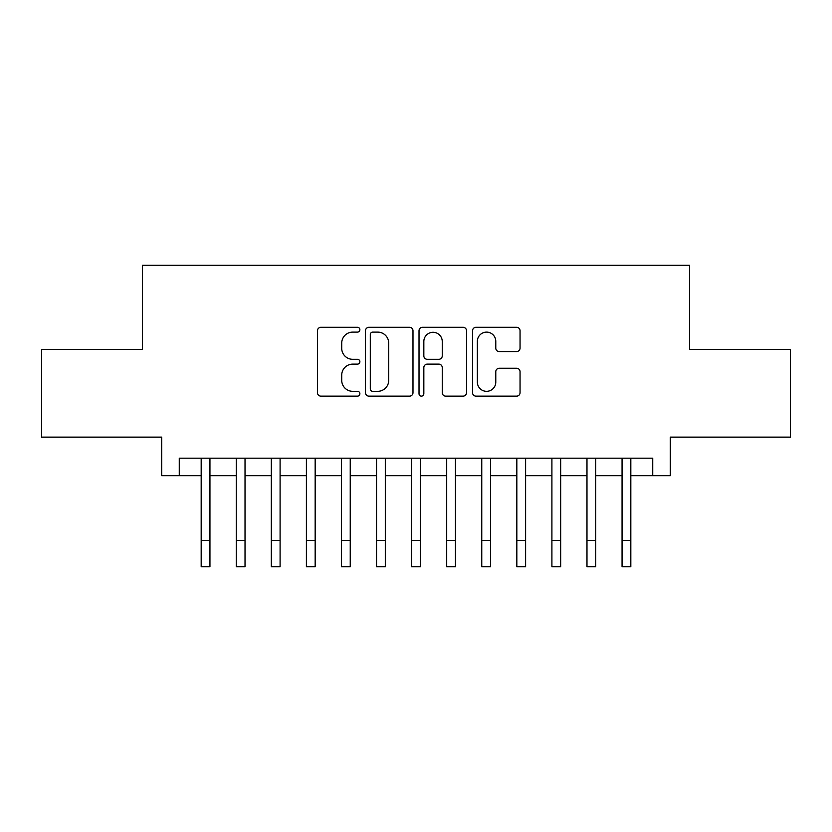 <?xml version="1.0" encoding="UTF-8"?>
<svg xmlns="http://www.w3.org/2000/svg" width="832" height="832" viewBox="0 0 832 832"><rect width="100%" height="100%" fill="white"/><g stroke="black" fill="none" stroke-linecap="round" stroke-linejoin="round"><path stroke-width="1.25" d="M359.882 329.711A2.413 2.413 0 0 0 357.479 327.298L320.902 327.298A3.442 3.442 0 0 0 317.46 330.741L317.46 392.704A3.442 3.442 0 0 0 320.902 396.146L357.479 396.146A2.413 2.413 0 0 0 359.882 393.744A2.413 2.413 0 0 0 357.479 391.331L352.747 391.331A11.014 11.014 0 0 1 341.723 380.318L341.723 375.149A11.014 11.014 0 0 1 352.747 364.135L357.479 364.135A2.413 2.413 0 0 0 359.882 361.722A2.413 2.413 0 0 0 357.479 359.32L352.747 359.32A11.014 11.014 0 0 1 341.723 348.296L341.723 343.138A11.014 11.014 0 0 1 352.747 332.114L357.479 332.114A2.413 2.413 0 0 0 359.882 329.711M516.61 351.572A3.442 3.442 0 0 0 520.052 348.13L520.052 330.741A3.442 3.442 0 0 0 516.61 327.298L475.987 327.298A3.442 3.442 0 0 0 472.545 330.741L472.545 392.704A3.442 3.442 0 0 0 475.987 396.146L516.61 396.146A3.442 3.442 0 0 0 520.052 392.704L520.052 371.706A3.442 3.442 0 0 0 516.61 368.264L499.221 368.264A3.442 3.442 0 0 0 495.778 371.706L495.778 382.127A9.204 9.204 0 0 1 486.574 391.331A9.204 9.204 0 0 1 477.36 382.127L477.36 341.328A9.204 9.204 0 0 1 486.574 332.114A9.204 9.204 0 0 1 495.778 341.328L495.778 348.13A3.442 3.442 0 0 0 499.221 351.572L516.61 351.572M179.265 475.706L179.265 458.172L652.735 458.172L652.735 475.706L670.28 475.706L670.28 437.133L790.4 437.133L790.4 349.45L689.562 349.45L689.562 265.273L142.438 265.273L142.438 349.45L41.6 349.45L41.6 437.133L161.72 437.133L161.72 475.706L201.178 475.706M412.984 330.741A3.442 3.442 0 0 0 409.542 327.298L368.919 327.298A3.442 3.442 0 0 0 365.477 330.741L365.477 392.704A3.442 3.442 0 0 0 368.919 396.146L409.542 396.146A3.442 3.442 0 0 0 412.984 392.704L412.984 330.741M422.458 327.298L463.081 327.298A3.442 3.442 0 0 1 466.523 330.741L466.523 392.704A3.442 3.442 0 0 1 463.081 396.146L445.692 396.146A3.442 3.442 0 0 1 442.25 392.704L442.25 367.578A3.442 3.442 0 0 0 438.807 364.135L427.274 364.135A3.442 3.442 0 0 0 423.831 367.578L423.831 393.744A2.413 2.413 0 0 1 421.418 396.146A2.413 2.413 0 0 1 419.016 393.744L419.016 330.741A3.442 3.442 0 0 1 422.458 327.298M209.945 475.706L236.257 475.706M245.024 475.706L271.326 475.706M280.093 475.706L306.394 475.706M315.162 475.706L341.474 475.706M350.241 475.706L376.542 475.706M385.31 475.706L411.611 475.706M420.389 475.706L446.69 475.706M455.458 475.706L481.759 475.706M490.526 475.706L516.838 475.706M525.606 475.706L551.907 475.706M560.674 475.706L586.976 475.706M595.743 475.706L622.055 475.706M630.822 475.706L652.735 475.706M372.705 332.114A2.413 2.413 0 0 0 370.302 334.526L370.302 388.918A2.413 2.413 0 0 0 372.705 391.331L377.697 391.331A11.014 11.014 0 0 0 388.721 380.318L388.721 343.138A11.014 11.014 0 0 0 377.697 332.114L372.705 332.114M442.25 341.505A9.204 9.204 0 0 0 433.046 332.29A9.204 9.204 0 0 0 423.831 341.505L423.831 355.878A3.442 3.442 0 0 0 427.274 359.32L438.807 359.32A3.442 3.442 0 0 0 442.25 355.878L442.25 341.505M201.178 540.415L209.945 540.415L209.945 566.727L201.178 566.727L201.178 458.172M209.945 540.415L209.945 458.172M236.257 540.415L245.024 540.415L245.024 566.727L236.257 566.727L236.257 458.172M245.024 540.415L245.024 458.172M271.326 540.415L280.093 540.415L280.093 566.727L271.326 566.727L271.326 458.172M280.093 540.415L280.093 458.172M306.394 540.415L315.162 540.415L315.162 566.727L306.394 566.727L306.394 458.172M315.162 540.415L315.162 458.172M341.474 540.415L350.241 540.415L350.241 566.727L341.474 566.727L341.474 458.172M350.241 540.415L350.241 458.172M376.542 540.415L385.31 540.415L385.31 566.727L376.542 566.727L376.542 458.172M385.31 540.415L385.31 458.172M411.611 540.415L420.389 540.415L420.389 566.727L411.611 566.727L411.611 458.172M420.389 540.415L420.389 458.172M446.69 540.415L455.458 540.415L455.458 566.727L446.69 566.727L446.69 458.172M455.458 540.415L455.458 458.172M481.759 540.415L490.526 540.415L490.526 566.727L481.759 566.727L481.759 458.172M490.526 540.415L490.526 458.172M516.838 540.415L525.606 540.415L525.606 566.727L516.838 566.727L516.838 458.172M525.606 540.415L525.606 458.172M551.907 540.415L560.674 540.415L560.674 566.727L551.907 566.727L551.907 458.172M560.674 540.415L560.674 458.172M586.976 540.415L595.743 540.415L595.743 566.727L586.976 566.727L586.976 458.172M595.743 540.415L595.743 458.172M622.055 540.415L630.822 540.415L630.822 566.727L622.055 566.727L622.055 458.172M630.822 540.415L630.822 458.172"/></g></svg>
